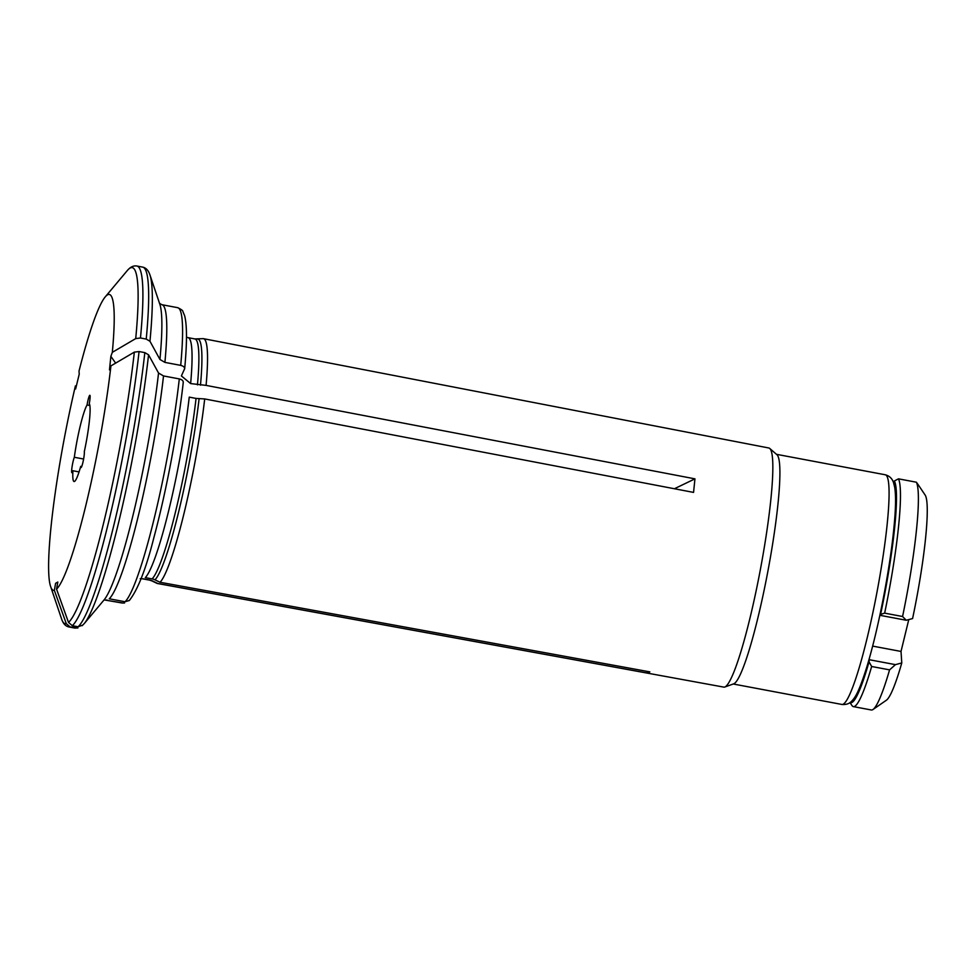 <?xml version="1.0" encoding="UTF-8"?>
<svg xmlns="http://www.w3.org/2000/svg" width="976" height="976" viewBox="0 0 976 976"><rect width="100%" height="100%" fill="white"/><g stroke="black" fill="none" stroke-linecap="round" stroke-linejoin="round"><path stroke-width="1.46" d="M850.133 702.464A113.521 13.249 -79.3 0 0 869.055 661.801L869.299 658.544M869.384 659.739L895.443 664.644A601.265 581.537 -142.8 0 1 889.575 669.865A116.864 13.64 100.7 0 1 873.032 709.479A116.864 13.64 100.7 0 1 871.3 709.979L853.378 706.612A116.864 13.64 -79.3 0 0 871.653 666.498A618.882 598.581 -142.8 0 1 869.055 661.801M872.654 646.1L901.019 651.443L901.775 662.948A5504.823 2258.537 -166.3 0 1 895.443 664.644M894.333 481.009A113.521 13.249 -79.3 0 1 880.596 614.416A618.882 289.177 7.1 0 1 884.646 613.135A116.864 13.64 -79.3 0 0 898.481 478.838A618.882 420.253 -175.6 0 0 894.333 481.009L893.735 483.218M925.285 495.283A5504.823 5441.139 60.6 0 0 919.941 487.317A601.265 408.285 -175.6 0 0 916.403 482.217A116.864 13.64 100.7 0 1 902.568 616.515A601.265 280.954 7.1 0 1 906.253 620.26A5504.823 2258.537 13.7 0 0 912.584 618.564A105.176 12.273 100.7 0 0 925.285 495.283M906.253 620.26L880.193 615.356L880.108 614.111M898.481 478.838L916.403 482.217M871.653 666.498L889.575 669.865M908.778 619.589L901.019 651.443M849.974 702.574L851.95 705.514A116.864 13.64 -79.3 0 0 853.378 706.612M880.596 614.416L880.193 615.356M884.646 613.135L902.568 616.515M901.775 662.948A105.176 12.273 100.7 0 1 886.428 700.195L873.032 709.479M83.607 459.025L74.322 457.28A39.76 4.636 100.7 0 1 87.059 404.967A8.345 0.976 100.7 0 1 89.853 395.28A8.345 0.976 100.7 0 1 89.255 403.722A39.76 4.636 100.7 0 1 84.314 451.644A8.345 0.976 100.7 0 1 83.253 460.867A8.345 0.976 100.7 0 1 81.008 467.577A8.345 0.976 100.7 0 1 80.727 466.357A39.76 4.636 100.7 0 1 74.078 481.522A39.76 4.636 100.7 0 1 72.932 470.749A8.345 0.976 100.7 0 1 71.907 472.701A8.345 0.976 100.7 0 1 72.126 466.418A8.345 0.976 100.7 0 1 74.322 457.28M89.816 405.479L87.059 404.967M152.793 581.086L157.844 583.514A124.562 14.53 100.7 0 1 157.404 583.489A124.562 14.53 100.7 0 1 156.953 583.343L151.927 580.915A123.098 14.359 100.7 0 0 152.793 581.086A11.663 11.529 60.6 0 0 149.901 580.134A122.708 14.311 100.7 0 1 149.474 580.11L151.927 580.915M149.474 580.11L142.667 578.829A122.708 14.311 100.7 0 0 143.094 578.853L149.901 580.134M196.054 398.415L204.692 398.94A124.562 14.53 100.7 0 1 160.052 582.269L154.989 579.842A11.663 11.529 60.6 0 0 152.11 578.902L145.302 577.621A122.708 14.311 100.7 0 0 189.246 397.134L196.054 398.415A122.708 14.311 100.7 0 1 152.11 578.902M197.457 384.861A122.708 14.311 100.7 0 0 194.858 338.94L202.996 338.648A124.562 14.53 100.7 0 1 203.459 338.672A124.562 14.53 100.7 0 1 206.082 385.386L190.637 383.58L181.39 375.943L184.671 368.635M148.559 354.813A181.133 21.13 100.7 0 1 84.351 623.457L104.212 599.752A153.586 17.922 -79.3 0 0 158.539 373.027A175219.377 101302.639 -174.1 0 0 148.559 354.813L144.826 352.629L139.068 351.543L134.334 352.129A169655.957 98086.158 5.9 0 0 110.922 365.89A150.524 17.556 100.7 0 1 56.559 589.15L57.816 582.05L55.608 583.294L54.351 590.382A169655.957 167693.148 60.6 0 0 66.307 623.676L70.113 626.934L77.921 627.958M104.761 600.008L122.842 602.997A150.255 17.531 100.7 0 1 122.085 602.997L104.761 599.996M124.513 602.997L122.842 602.997M157.844 583.514L647.637 673.123L646.82 671.329M160.052 582.269L649.845 671.878L647.637 673.123M158.539 373.027L163.517 375.943L179.303 378.908A150.255 17.531 100.7 0 1 125.05 601.753L129.235 600.508M179.303 378.908C182.158 379.652 183.451 380.884 183.183 382.616L183.281 382.226C178.096 429.013 166.152 492.16 153.988 537.203C146.119 568.618 137.872 589.736 129.283 600.545M204.692 398.94L693.558 492.404L694.949 478.85L674.416 488.744M110.922 365.89L109.471 369.904L110.861 356.35L115.644 363.109M105.176 296.96L127.246 270.62A181.133 21.13 100.7 0 1 135.725 338.587A169655.957 98086.158 5.9 0 0 112.325 352.336A150.524 17.556 100.7 0 0 105.176 296.96A150.524 17.556 100.7 0 0 79.019 371.087L79.227 374.174L75.628 388.96L75.42 385.886A150.524 17.556 100.7 0 0 50.667 586.625L61.671 619.199C63.184 623.701 65.624 626.287 68.967 626.97A183.647 21.423 100.7 0 0 70.113 626.934M79.068 471.908L72.932 470.749M81.703 466.54L80.727 466.357M203.459 338.672L768.807 447.984A121.658 14.189 100.7 0 1 769.698 448.435L776.884 454.657A116.864 13.64 100.7 0 1 767.819 571.594A116.864 13.64 100.7 0 1 733.769 683.822L724.802 687.019A121.658 14.189 100.7 0 1 724.241 687.141A121.658 14.189 100.7 0 1 723.814 687.116L157.404 583.489M769.698 448.435A121.658 14.189 100.7 0 1 760.255 570.167A121.658 14.189 100.7 0 1 724.802 687.019M206.082 385.386L694.949 478.85M56.559 589.15A169655.957 167693.148 60.6 0 0 68.515 622.432L72.322 625.689L78.08 626.775A183.647 21.423 -79.3 0 0 144.826 352.629M184.586 369.062C184.854 367.342 183.549 366.11 180.706 365.366L164.907 362.389L159.942 359.473A175219.377 101302.639 -174.1 0 0 149.962 341.258L146.229 339.075A183.647 21.423 -79.3 0 0 142.63 267.107L136.872 266.021A183.647 21.423 100.7 0 1 140.471 337.989L146.229 339.075M54.351 590.382A150.524 17.556 100.7 0 1 50.667 586.625M82.74 625.116L78.08 626.775M163.517 375.943A150.255 17.531 100.7 0 1 109.251 598.788L125.05 601.753M112.325 352.336L110.861 356.35M135.725 338.587L140.471 337.989M199.092 398.745A123.098 14.359 100.7 0 1 154.989 579.842M197.42 339.075A123.098 14.359 100.7 0 1 200.483 385.191M194.858 338.94L188.039 337.647A122.708 14.311 100.7 0 1 190.637 383.58M841.971 704.465C846.168 704.77 849.352 703.72 851.511 701.317C856.013 696.998 859.929 688.873 866.92 666.693C873.276 645.551 879.169 620.48 884.598 591.505C889.819 563.237 893.223 538.557 894.821 517.451C895.822 504.226 895.785 494.173 894.699 487.292L893.54 482.644C892.162 478.472 889.38 475.849 885.195 474.763A116.864 13.64 100.7 0 1 876.985 592.139A116.864 13.64 100.7 0 1 841.971 704.465L733.269 684.005M66.307 623.676A181.133 21.13 100.7 0 1 61.671 619.199M134.334 352.129A181.133 21.13 100.7 0 1 68.515 622.432M139.068 351.543A183.647 21.423 100.7 0 1 72.322 625.689M184.684 368.623C187.099 342.881 187.087 325.252 184.647 315.748L182.915 311.564C183.024 310.661 181.268 309.355 177.656 307.672A150.255 17.531 100.7 0 1 180.706 365.366M77.921 627.971L74.725 628.056A183.647 21.423 -79.3 0 0 75.872 628.019M107.055 600.02A150.255 17.531 100.7 0 1 106.299 600.02M177.656 307.672L161.857 304.695A150.255 17.531 100.7 0 1 164.907 362.389M159.942 359.473A153.586 17.922 -79.3 0 0 159.82 304.183L149.926 274.878A181.133 21.13 100.7 0 1 149.962 341.258M140.215 578.683L142.667 578.829M885.195 474.763L776.481 454.316M124.525 603.022L122.085 602.997M82.179 625.689L84.351 623.457M74.725 628.056L68.967 626.97M161.857 304.695L159.466 303.316M188.039 337.647L186.477 337.22M149.926 274.878C148.413 270.376 145.985 267.79 142.63 267.107M127.246 270.62C130.308 266.973 133.505 265.448 136.872 266.021"/></g></svg>
